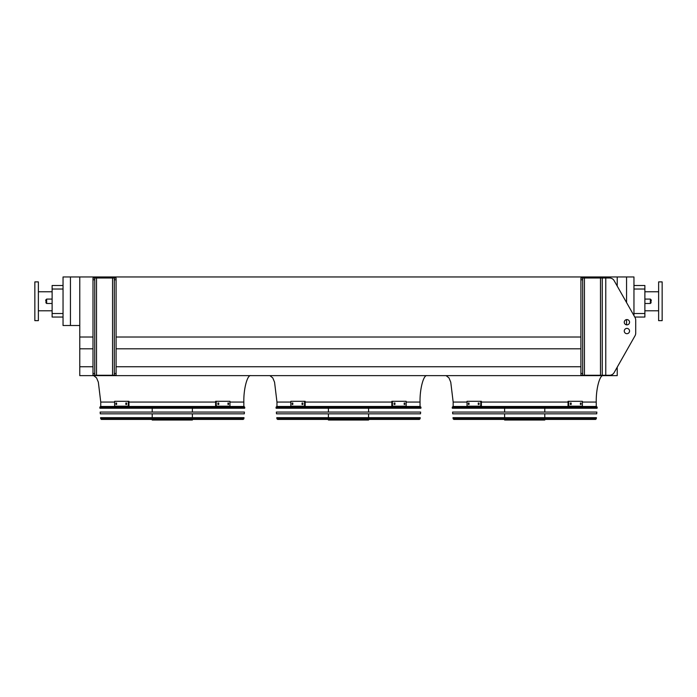 <?xml version="1.0" encoding="UTF-8"?>
<svg xmlns="http://www.w3.org/2000/svg" width="697" height="697" viewBox="0 0 697 697"><rect width="100%" height="100%" fill="white"/><g stroke="black" fill="none" stroke-linecap="round" stroke-linejoin="round"><path stroke-width="1.05" d="M633.956 285.509L644.882 285.509L644.882 317.048L634.775 317.048L635.028 317.492L614.153 280.682A5.288 5.288 0 0 0 609.553 277.998L582.683 277.998L582.683 279.758L580.915 279.758L580.915 277.998L582.683 277.998M114.63 402.064L100.751 402.064L100.751 406.473L243.837 406.473L243.837 402.064C243.514 388.987 247.391 374.455 250.885 375.639M290.832 402.064L276.962 402.064L276.962 406.473L420.038 406.473L420.038 402.064C419.725 388.987 423.602 374.455 427.087 375.639M633.956 315.593L633.956 276.962L617.22 276.962L617.22 286.075M617.22 276.962L79.78 276.962L79.78 375.639L617.22 375.639L617.22 367.188L635.028 335.771A5.288 5.288 0 0 0 635.716 333.166L635.716 320.097A5.288 5.288 0 0 0 635.028 317.492M79.78 366.744L92.997 366.744M116.085 366.744L580.915 366.744M79.78 348.822L92.997 348.822M116.085 348.822L580.915 348.822M79.78 337.017L92.997 337.017M116.085 337.017L580.915 337.017M70.441 276.962L63.044 276.962L63.044 325.508L70.441 325.508L70.441 276.962L79.78 276.962M467.042 402.064L453.163 402.064L453.163 406.473L596.249 406.473L596.249 402.064C595.935 388.987 599.812 374.455 603.297 375.639M626.559 324.846L626.559 319.609M626.559 302.542L626.559 276.962M79.78 325.508L70.441 325.508M63.044 289.028L52.118 289.028L52.118 285.509L63.044 285.509M63.044 317.048L52.118 317.048L52.118 313.519L63.044 313.519M52.118 289.028L52.118 313.519M658.63 310.792L644.882 310.792M662.15 320.655L662.15 281.893L658.63 281.893L658.63 320.655L662.15 320.655M34.85 301.278L34.85 320.655L38.37 320.655L38.37 281.893L34.85 281.893L34.85 301.278M651.225 301.278L651.225 299.954L651.225 301.278M45.775 301.278L45.775 299.954L45.775 301.278M582.683 373.505L582.683 375.265L580.915 375.265L580.915 373.505L582.683 373.505L582.683 279.758M580.915 373.505L580.915 279.758M635.028 335.771L614.153 372.59A5.288 5.288 0 0 1 609.553 375.265L602.243 375.265L602.243 277.998M629.548 322.223A2.64 2.64 0 0 0 625.584 319.94A2.64 2.64 0 0 0 625.584 324.514A2.64 2.64 0 0 0 629.548 322.223M624.268 331.04A2.64 2.64 0 0 0 628.232 333.323A2.64 2.64 0 0 0 628.232 328.749A2.64 2.64 0 0 0 624.268 331.04M602.243 375.265L582.683 375.265M635.716 333.166L635.716 320.097M629.548 331.04A2.64 2.64 0 0 0 625.584 328.749A2.64 2.64 0 0 0 625.584 333.323A2.64 2.64 0 0 0 629.548 331.04M116.085 277.998L116.085 279.758L114.317 279.758L114.317 277.998L116.085 277.998M94.757 375.265L92.997 375.265L92.997 373.505L94.757 373.505L94.757 375.265L114.317 375.265L114.317 373.505L116.085 373.505L116.085 279.758M116.085 373.505L116.085 375.265L114.317 375.265M114.317 373.505L114.317 279.758M92.997 373.505L92.997 277.998L114.317 277.998M94.757 277.998L94.757 279.758L92.997 279.758M94.757 373.505L94.757 279.758M452.248 407.222L452.318 408.233L597.094 408.233L597.163 407.222L452.248 407.222L452.954 406.473L596.466 406.473L597.163 407.222M544.793 408.233L544.793 412.066M544.793 413.826L544.793 417.66M544.793 419.42L544.793 420.038L504.619 420.038L504.619 419.42M469.037 404.443L468.358 404.443L468.358 403.04L469.037 403.04L469.037 404.443M479.074 404.443L478.255 404.443L478.255 403.04L479.074 403.04L479.074 404.443M480.747 401.315L467.042 401.315L467.042 406.168L480.747 406.168L480.747 401.315L481.374 401.315L481.374 406.168L480.747 406.168M468.985 403.04L468.985 404.443M478.883 403.04L478.883 404.443M571.165 404.443L570.338 404.443L570.338 403.04L571.165 403.04L571.165 404.443M581.054 404.443L580.383 404.443L580.383 403.04L581.054 403.04L581.054 404.443M568.665 406.168L582.37 406.168L582.37 401.315L568.038 401.315L568.038 406.168L568.665 406.168L568.665 401.315M570.538 404.443L570.538 403.04M580.427 404.443L580.427 403.04M452.58 412.066L596.841 412.066L596.719 413.826L452.702 413.826L452.58 412.066M452.963 417.66L596.458 417.66L595.674 419.42L453.738 419.42L452.963 417.66M454.139 419.42L595.282 419.42M276.038 407.222L276.108 408.233L420.892 408.233L420.962 407.222L276.038 407.222L276.744 406.473L420.256 406.473L420.962 407.222M368.591 408.233L368.591 412.066M368.591 413.826L368.591 417.66M368.591 419.42L368.591 420.038L328.409 420.038L328.409 419.42M292.827 404.443L292.148 404.443L292.148 403.04L292.827 403.04L292.827 404.443M302.864 404.443L302.045 404.443L302.045 403.04L302.864 403.04L302.864 404.443M304.537 401.315L290.832 401.315L290.832 406.168L304.537 406.168L304.537 401.315L305.173 401.315L305.173 406.168L304.537 406.168M292.775 403.04L292.775 404.443M302.672 403.04L302.672 404.443M394.955 404.443L394.136 404.443L394.136 403.04L394.955 403.04L394.955 404.443M404.852 404.443L404.173 404.443L404.173 403.04L404.852 403.04L404.852 404.443M392.463 406.168L406.168 406.168L406.168 401.315L391.827 401.315L391.827 406.168L392.463 406.168L392.463 401.315M394.328 404.443L394.328 403.04M404.225 404.443L404.225 403.04M276.369 412.066L420.631 412.066L420.509 413.826L276.491 413.826L276.369 412.066M276.753 417.66L420.247 417.66L419.472 419.42L277.528 419.42L276.753 417.66M277.929 419.42L419.071 419.42M99.837 407.222L99.906 408.233L244.682 408.233L244.752 407.222L99.837 407.222L100.534 406.473L244.046 406.473L244.752 407.222M192.381 408.233L192.381 412.066M192.381 413.826L192.381 417.66M192.381 419.42L192.381 420.038L152.207 420.038L152.207 419.42M116.617 404.443L115.946 404.443L115.946 403.04L116.617 403.04L116.617 404.443M126.662 404.443L125.835 404.443L125.835 403.04L126.662 403.04L126.662 404.443M128.335 401.315L114.63 401.315L114.63 406.168L128.335 406.168L128.335 401.315L128.962 401.315L128.962 406.168L128.335 406.168M116.573 403.04L116.573 404.443M126.462 403.04L126.462 404.443M218.745 404.443L217.926 404.443L217.926 403.04L218.745 403.04L218.745 404.443M228.642 404.443L227.963 404.443L227.963 403.04L228.642 403.04L228.642 404.443M216.253 406.168L229.958 406.168L229.958 401.315L215.626 401.315L215.626 406.168L216.253 406.168L216.253 401.315M218.117 404.443L218.117 403.04M228.015 404.443L228.015 403.04M100.159 412.066L244.42 412.066L244.298 413.826L100.281 413.826L100.159 412.066M100.542 417.66L244.037 417.66L243.262 419.42L101.326 419.42L100.542 417.66M101.718 419.42L242.861 419.42M243.837 402.064L229.958 402.064M215.626 402.064L128.962 402.064M420.038 402.064L406.168 402.064M391.827 402.064L305.173 402.064M596.249 402.064L582.37 402.064M568.038 402.064L481.374 402.064M644.882 289.028L633.956 289.028M633.956 313.519L644.882 313.519M644.882 303.483L650.345 303.483L650.345 299.074L644.882 299.074M52.118 299.074L46.655 299.074L46.655 303.483L52.118 303.483M605.763 375.265L605.763 277.998M600.474 375.265L600.474 277.998M584.443 375.265L584.443 277.998M112.557 375.265L112.557 277.998M96.526 375.265L96.526 277.998M453.033 418.766L596.379 418.766M276.831 418.766L420.169 418.766M100.621 418.766L243.967 418.766M100.751 402.064L98.347 382.183L96.561 377.896L93.703 375.639M276.962 402.064L274.557 382.183L272.762 377.896L269.913 375.639M453.163 402.064L450.759 382.183L448.973 377.896L446.115 375.639M658.63 291.764L644.882 291.764M38.37 310.792L52.118 310.792M38.37 291.764L52.118 291.764M46.655 303.483L45.775 302.594M46.655 299.074L45.775 299.954M650.345 299.074L651.225 299.954M650.345 303.483L651.225 302.594M504.619 408.233L504.619 412.066M504.619 413.826L504.619 417.66M328.409 408.233L328.409 412.066M328.409 413.826L328.409 417.66M152.207 408.233L152.207 412.066M152.207 413.826L152.207 417.66"/></g></svg>
